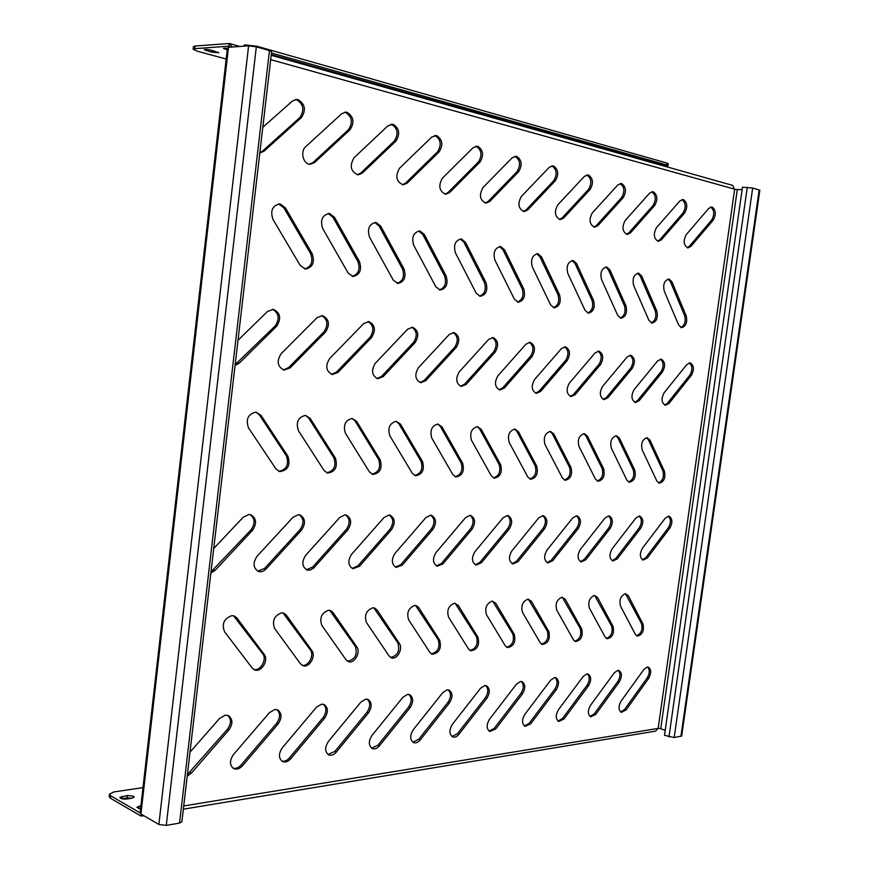 <?xml version="1.0" encoding="UTF-8"?>
<svg xmlns="http://www.w3.org/2000/svg" width="869" height="869" viewBox="0 0 869 869"><rect width="100%" height="100%" fill="white"/><g stroke="black" fill="none" stroke-linecap="round" stroke-linejoin="round"><path stroke-width="1.3" d="M305.432 415.36L310.19 418.369L335.423 458.159C337.911 466.979 335.282 471.943 327.526 473.062L324.028 470.444L298.425 430.687C295.71 422.41 298.045 417.305 305.432 415.36L308.658 418.043L333.892 457.8C336.433 465.98 334.065 470.987 326.787 472.812M233.555 615.784L262.699 653.814C267.359 659.31 260.374 671.541 253.748 669.445M231.849 615.643L234.315 616.012L236.955 618.033L264.187 654.4C269.118 660.244 261.069 673.051 254.454 669.803L252.184 668.022L224.539 631.73C221.562 623.844 223.996 618.489 231.849 615.643M276.842 709.625C280.502 713.167 280.437 717.718 276.646 723.28L241.137 764.959C238.54 767.805 235.825 768.869 232.979 768.163M274.854 709.495L277.613 709.886C281.947 713.145 282.121 717.827 278.123 723.942L242.581 765.687C239.648 768.848 236.683 769.815 233.663 768.587C229.503 765.22 229.438 760.538 233.489 754.52L269.423 712.678L274.854 709.495M227.645 715.328C231.436 718.989 231.36 723.66 227.417 729.308L187.389 774.594M190.007 752.152L219.564 718.435L225.31 715.144L228.395 715.611C232.87 719.011 233.033 723.812 228.873 729.993L191.408 773.117L187.204 776.169M211.645 52.14L218.869 52.705L211.536 50.283C207.68 49.392 205.258 49.207 204.28 49.707L211.645 52.14L211.84 50.359M133.522 796.254L127.385 795.483L119.824 797.405C120.563 798.741 122.844 799.284 126.678 799.024L132.11 798.187L134.206 797.101L133.522 796.254M132.055 798.198L127.102 797.894L121.693 798.73M323.29 704.248C326.798 707.67 326.744 712.124 323.105 717.588L289.366 757.985C286.987 760.657 284.489 761.7 281.86 761.125M321.595 704.162L324.061 704.498C328.265 707.616 328.439 712.189 324.593 718.218L290.822 758.67C288.117 761.668 285.369 762.624 282.566 761.537C278.504 758.322 278.428 753.738 282.327 747.785L316.446 707.236L321.595 704.162M367.196 699.187C370.563 702.5 370.509 706.845 367.022 712.211L334.902 751.392L327.993 754.466M365.751 699.132L367.967 699.415C372.03 702.402 372.214 706.866 368.51 712.819L336.379 752.054C333.87 754.9 331.306 755.834 328.699 754.868C324.756 751.794 324.658 747.318 328.417 741.431L360.874 702.109L365.751 699.132M408.778 694.396C412.004 697.611 411.939 701.848 408.593 707.116L377.982 745.157L371.584 748.166M407.55 694.364L409.549 694.603C413.47 697.481 413.644 701.848 410.081 707.703L379.46 745.798C377.124 748.502 374.735 749.426 372.301 748.567C368.478 745.613 368.38 741.235 371.997 735.424L402.923 697.242L407.55 694.364M448.198 689.856C451.283 692.984 451.217 697.134 447.991 702.282L418.782 739.258L412.862 742.191M447.166 689.845L448.969 690.062C452.749 692.821 452.923 697.09 449.49 702.858L420.27 739.877C418.087 742.452 415.849 743.364 413.568 742.582C409.875 739.747 409.766 735.467 413.253 729.732L442.755 692.636L447.166 689.845M485.619 685.565C488.574 688.606 488.497 692.647 485.402 697.698L457.496 733.653L451.989 736.521M484.761 685.565L486.401 685.739C490.04 688.4 490.203 692.571 486.89 698.252L458.973 734.251C456.931 736.727 454.835 737.607 452.695 736.901C449.121 734.175 449.012 729.993 452.38 724.344L480.557 688.27L484.761 685.565M521.204 681.481C524.029 684.446 523.942 688.4 520.966 693.343L494.255 728.341L489.128 731.122M520.488 681.492L521.987 681.644C525.495 684.207 525.647 688.291 522.454 693.886L495.732 728.917L489.834 731.513C486.379 728.885 486.282 724.789 489.529 719.217L516.49 684.12L520.488 681.492M555.074 677.592C557.768 680.481 557.681 684.359 554.813 689.204L529.221 723.28L524.442 725.995M554.487 677.614L555.856 677.755C559.234 680.221 559.375 684.218 556.29 689.714L530.698 723.834L525.148 726.375C521.813 723.844 521.715 719.836 524.843 714.351L550.664 680.166L554.487 677.614M587.357 673.899C589.921 676.723 589.823 680.503 587.064 685.25L562.525 718.457L558.05 721.107M586.879 673.92L588.128 674.04C591.387 676.43 591.528 680.34 588.541 685.75L563.992 719L558.756 721.487C555.541 719.032 555.443 715.111 558.474 709.712L583.229 676.408L586.879 673.92M618.152 670.379C620.607 673.138 620.499 676.832 617.837 681.481L594.266 713.862L590.084 716.447M617.772 670.39L618.924 670.499C622.063 672.823 622.182 676.636 619.304 681.969L595.732 714.394L590.779 716.816C587.683 714.448 587.585 710.614 590.518 705.302L614.274 672.823L617.772 670.39M647.568 667.012C649.903 669.717 649.784 673.334 647.22 677.874L624.572 709.484L620.64 711.993M647.275 667.034L648.328 667.131C651.348 669.369 651.468 673.117 648.676 678.352L626.028 709.995L621.335 712.363C618.348 710.071 618.261 706.312 621.096 701.087L643.929 669.391L647.275 667.034M249.946 514.535C255.008 518.358 255.377 523.464 251.032 529.829L211.004 571.878M213.731 548.502L243.287 517.164L249.023 514.459L250.717 514.709C256.442 518.196 257.05 523.388 252.531 530.286L215.067 570.401L210.863 573.051M299.121 514.709C303.911 518.413 304.237 523.366 300.098 529.579L264.589 568.445L257.735 571.161M298.404 514.665L299.892 514.872C305.356 518.206 305.921 523.257 301.608 530.025L266.088 568.945C263.698 571.4 261.156 572.236 258.462 571.465C253.14 568 252.673 562.938 257.061 556.258L292.983 517.294L298.404 514.665M345.493 514.882C350.022 518.456 350.316 523.279 346.362 529.351L312.644 567.077L306.322 569.749M344.95 514.85L346.275 515.035C351.478 518.228 352.01 523.138 347.882 529.786L313.709 568.022L310.179 570.118L307.061 570.053C301.967 566.74 301.521 561.808 305.725 555.248L339.822 517.413L344.95 514.85M389.301 515.056C393.592 518.521 393.842 523.214 390.072 529.123L357.995 565.795L352.162 568.402M388.899 515.035L390.083 515.198C395.047 518.25 395.547 523.04 391.593 529.547L359.505 566.262L352.89 568.706C348.013 565.534 347.589 560.733 351.619 554.281L384.044 517.522L388.899 515.035M430.752 515.219C434.815 518.576 435.032 523.149 431.415 528.917L400.87 564.578L395.449 567.131M430.481 515.208L431.535 515.35C436.271 518.282 436.738 522.953 432.947 529.33L402.38 565.035L396.188 567.424C391.528 564.394 391.126 559.712 394.993 553.379L425.864 517.631L430.481 515.208M470.031 515.371C473.866 518.641 474.061 523.095 470.596 528.721L441.452 563.427L436.423 565.925M469.857 515.371L470.813 515.491C475.332 518.326 475.767 522.866 472.128 529.123L442.973 563.872L437.161 566.219C432.697 563.297 432.317 558.734 436.032 552.521L465.469 517.728L469.857 515.371M507.3 515.523C510.929 518.706 511.091 523.04 507.778 528.537L479.927 562.341L475.245 564.774M507.224 515.523L508.083 515.632C512.395 518.358 512.797 522.79 509.299 528.928L481.448 562.764L475.984 565.067C471.715 562.254 471.356 557.8 474.93 551.706L503.042 517.815L507.224 515.523M542.712 515.675L543.494 515.773C547.611 518.402 547.991 522.725 544.613 528.732L517.978 561.722L512.829 563.97C508.745 561.265 508.408 556.92 511.841 550.935L538.726 517.913L542.712 515.675C546.145 518.771 546.275 522.997 543.103 528.352L516.458 561.298L512.091 563.677M576.397 515.817C579.656 518.836 579.753 522.964 576.701 528.189L551.196 560.32L547.112 562.634M576.462 515.817L577.179 515.893C581.111 518.445 581.459 522.66 578.222 528.558L552.706 560.722L547.839 562.927C543.929 560.32 543.625 556.073 546.927 550.207L572.66 518L576.462 515.817M608.485 515.947C611.57 518.902 611.646 522.932 608.713 528.026L584.25 559.386L580.427 561.635M608.615 515.947L609.267 516.023C613.025 518.489 613.34 522.606 610.223 528.385L585.76 559.777L581.155 561.939C577.407 559.408 577.125 555.269 580.307 549.501L604.976 518.076L608.615 515.947M639.073 516.077C642.006 518.967 642.05 522.899 639.236 527.874L615.752 558.485L612.167 560.69M639.258 516.077L639.856 516.143C643.462 518.532 643.755 522.551 640.735 528.222L617.251 558.876L612.884 560.994C609.299 558.55 609.039 554.498 612.113 548.839L635.782 518.152L639.258 516.077M668.283 516.208C671.064 519.032 671.085 522.877 668.37 527.722L645.808 557.637L642.441 559.788M668.511 516.197L669.065 516.251C672.508 518.576 672.78 522.508 669.869 528.07L647.307 558.007L643.158 560.081C639.714 557.724 639.475 553.759 642.441 548.209L665.187 518.228L668.511 516.197M272.508 309.288C278.982 313.166 279.872 318.727 275.169 325.962L235.151 364.632M237.987 340.279L267.543 311.439L273.29 309.342C280.394 312.764 281.545 318.38 276.711 326.19L239.257 363.155L235.064 365.382M321.682 315.61C327.711 319.379 328.504 324.756 324.039 331.752L288.562 367.652L283.272 369.912M322.453 315.653L322.464 315.653C329.145 318.956 330.187 324.398 325.593 331.98L290.105 367.924L284.033 370.107C277.407 366.653 276.44 361.178 281.154 353.672L317.044 317.706L322.453 315.653M368.011 321.563C373.648 325.223 374.343 330.448 370.096 337.205L336.422 372.149L331.502 374.365M368.782 321.606L368.804 321.606C375.082 324.778 376.038 330.057 371.66 337.433L337.965 372.421L332.273 374.55C326.016 371.248 325.136 365.936 329.612 358.615L363.676 323.616L368.782 321.606M411.732 327.189C417.001 330.752 417.62 335.814 413.579 342.364L381.556 376.396L376.972 378.558M412.514 327.222L412.525 327.222C418.456 330.285 419.325 335.401 415.143 342.582L383.11 376.657L377.743 378.754C371.834 375.571 371.02 370.411 375.299 363.285L407.67 329.188L412.514 327.222M453.075 332.501C458.006 335.977 458.55 340.887 454.693 347.231L424.202 380.405L419.923 382.512M453.857 332.534L453.868 332.534C459.462 335.488 460.255 340.463 456.258 347.459L425.756 380.665L420.694 382.708C415.11 379.644 414.361 374.637 418.445 367.685L449.262 334.467L453.857 332.534M492.212 337.53C496.829 340.92 497.307 345.688 493.635 351.847L464.557 384.196L460.548 386.26M492.995 337.552L493.005 337.552C498.295 340.42 499.023 345.254 495.2 352.064L466.11 384.456L461.309 386.455C456.029 383.511 455.334 378.634 459.256 371.845L488.628 339.453L492.995 337.552M529.319 342.299C533.664 345.612 534.077 350.25 530.557 356.225L502.793 387.791L499.034 389.801M530.101 342.321L530.112 342.321C535.119 345.091 535.793 349.794 532.121 356.442L504.346 388.041L499.794 390.007C494.787 387.161 494.157 382.425 497.904 375.799L525.951 344.178L530.101 342.321M564.557 346.84C568.63 350.066 568.989 354.585 565.632 360.374L539.073 391.202L535.543 393.168M565.339 346.85L565.35 346.85C570.097 349.523 570.705 354.107 567.185 360.592L540.627 391.452L536.314 393.375C531.556 390.626 530.97 386.01 534.576 379.536L561.374 348.665L565.339 346.85M598.057 351.141C601.891 354.302 602.195 358.701 598.98 364.328L573.551 394.439L570.238 396.362M598.839 351.152L598.839 351.152C603.347 353.748 603.912 358.213 600.522 364.546L575.104 394.689L570.998 396.579C566.479 393.918 565.947 389.421 569.401 383.088L595.059 352.933L598.839 351.152M629.938 355.247C633.555 358.332 633.816 362.612 630.731 368.087L606.356 397.524L603.238 399.403M630.72 355.247L630.731 355.247C635.011 357.767 635.521 362.112 632.274 368.304L607.898 397.763L603.988 399.621C599.686 397.035 599.197 392.658 602.521 386.477L627.114 356.996L630.72 355.247M660.331 359.158C663.742 362.177 663.959 366.36 660.994 371.682L637.607 400.457L634.663 402.293M661.103 359.147L661.113 359.147C665.187 361.591 665.665 365.838 662.526 371.889L639.139 400.696L635.413 402.521C631.318 400.022 630.872 395.743 634.077 389.692L657.659 360.874L661.103 359.147M689.323 362.884C692.539 365.849 692.723 369.922 689.877 375.104L667.403 403.259L664.633 405.052M690.105 362.873L690.105 362.873C693.994 365.252 694.418 369.39 691.398 375.31L668.934 403.498L665.372 405.28C661.472 402.858 661.059 398.686 664.144 392.755L686.792 364.556L690.105 362.873M295.558 99.522L296.459 99.685C303.553 104.106 304.682 110.07 299.848 117.565L262.416 151.195L259.842 152.694M262.796 127.319L292.342 101.097L296.351 99.446L298.056 99.631C305.149 104.074 306.268 110.037 301.434 117.543L263.991 151.206L259.809 152.998M344.721 112.231L345.417 112.362C352.075 116.598 353.096 122.366 348.502 129.655L313.057 162.47L309.451 164.198M347.024 112.329C353.672 116.576 354.704 122.344 350.109 129.644L314.643 162.503L310.244 164.274C303.27 164.599 299.903 151.434 305.769 146.6L341.636 113.785L345.525 112.155L347.024 112.329M390.996 124.202L391.517 124.3C397.774 128.362 398.719 133.945 394.33 141.05L360.7 173.083L357.268 174.778M393.125 124.289C399.382 128.351 400.316 133.945 395.938 141.05L362.297 173.127L358.071 174.865C350.685 171.649 349.327 165.946 354.02 157.767L388.03 125.733L393.125 124.289M434.619 135.488L435 135.564C440.898 139.464 441.756 144.873 437.574 151.803L405.606 183.087L402.347 184.76M436.607 135.564C442.506 139.464 443.364 144.884 439.182 151.814L407.203 183.131L403.151 184.847C396.231 181.73 395.015 176.211 399.479 168.293L431.795 137.009L436.607 135.564M475.832 146.155L476.082 146.209C481.643 149.957 482.425 155.203 478.439 161.96L448.013 192.527L444.917 194.167M477.7 146.22C483.262 149.968 484.044 155.225 480.046 161.982L449.61 192.592L445.71 194.276C439.225 191.245 438.117 185.89 442.375 178.232L473.127 147.643L477.7 146.22M514.817 156.246L514.969 156.279C520.216 159.885 520.933 164.98 517.109 171.573L488.106 201.456L485.163 203.074M516.577 156.301C521.824 159.907 522.541 165.012 518.717 171.606L489.703 201.521L485.967 203.183C479.873 200.239 478.862 195.058 482.936 187.617L512.232 157.723L516.577 156.301M551.75 165.805L551.815 165.827C556.79 169.303 557.442 174.256 553.77 180.676L526.082 209.918L523.29 211.504M553.412 165.849C558.387 169.336 559.039 174.289 555.367 180.719L527.679 209.994L524.083 211.623C518.348 208.766 517.424 203.726 521.324 196.513L549.284 167.261L553.412 165.849M586.792 174.886C591.496 178.254 592.093 183.066 588.574 189.333L562.102 217.945L559.451 219.499M588.378 174.919C593.092 178.275 593.69 183.098 590.17 189.377L563.699 218.021L560.244 219.629C554.835 216.848 553.987 211.949 557.724 204.932L584.446 176.309L588.378 174.919M620.097 183.511C624.496 186.813 625.017 191.495 621.65 197.556L596.319 225.56L593.799 227.091M621.607 183.533C626.071 186.77 626.614 191.462 623.236 197.611L597.905 225.647L594.581 227.222C589.464 224.528 588.704 219.759 592.289 212.938L617.848 184.912L621.607 183.533M651.772 191.723C655.899 194.96 656.356 199.512 653.13 205.377L628.852 232.805L626.462 234.304M653.216 191.734C657.464 194.862 657.952 199.435 654.705 205.442L630.427 232.903L627.233 234.456C622.4 231.827 621.704 227.189 625.137 220.541L649.632 193.103L653.216 191.734M681.948 199.544C685.826 202.716 686.217 207.148 683.121 212.829L659.832 239.714L657.551 241.18M683.327 199.544C687.368 202.575 687.824 207.028 684.685 212.905L661.396 239.801L658.333 241.332C653.749 238.779 653.108 234.261 656.41 227.787L679.906 200.891L683.327 199.544M710.723 206.996C714.361 210.113 714.698 214.426 711.733 219.944L689.367 246.285L687.194 247.73M712.048 206.985C715.893 209.918 716.306 214.263 713.286 220.02L690.92 246.383L687.966 247.893C683.621 245.406 683.034 241.006 686.217 234.684L708.767 208.332L712.048 206.985M352.064 418.423L355.084 421.02L378.678 459.592C381.046 467.457 378.819 472.323 371.997 474.192M352.151 418.423L356.627 421.335L380.22 459.94C382.534 468.456 380.035 473.29 372.747 474.441L369.401 471.889L345.46 433.305C342.94 425.278 345.178 420.324 352.151 418.423M396.09 421.302L398.925 423.822L421.02 461.287C423.225 468.847 421.117 473.583 414.709 475.495M396.253 421.313L400.468 424.126L422.562 461.624C424.702 469.857 422.345 474.572 415.469 475.745L412.264 473.247L389.844 435.782C387.509 427.993 389.649 423.17 396.253 421.313M437.715 424.039L440.377 426.473L461.102 462.884C463.155 470.172 461.167 474.789 455.139 476.723M437.954 424.039L441.93 426.777L462.645 463.22C464.633 471.194 462.384 475.777 455.888 476.972L452.825 474.539L431.806 438.128C429.634 430.557 431.687 425.853 437.954 424.039M477.135 426.625L479.634 428.982L499.11 464.404C501.022 471.432 499.132 475.93 493.451 477.885M477.429 426.625L481.187 429.286L500.653 464.73C502.499 472.464 500.348 476.929 494.2 478.146L491.267 475.767L471.53 440.344C469.521 432.979 471.487 428.406 477.429 426.625M514.524 429.08L516.87 431.361L535.185 465.849C536.966 472.638 535.174 477.016 529.808 478.993M514.872 429.08L518.424 431.654L536.727 466.175C538.443 473.67 536.39 478.026 530.557 479.243L527.755 476.929L509.201 442.44C507.322 435.271 509.212 430.818 514.872 429.08M550.034 431.404L552.239 433.631L569.477 467.218C571.15 473.779 569.445 478.048 564.372 480.036M550.414 431.404L553.781 433.913L571.009 467.533C572.617 474.822 570.651 479.069 565.111 480.296L562.428 478.026L544.961 444.439C543.223 437.455 545.037 433.11 550.414 431.404M583.805 433.62L585.869 435.782L602.13 468.521C603.683 474.865 602.065 479.036 597.253 481.035M584.218 433.62L587.411 436.064L603.651 468.836C605.15 475.919 603.26 480.068 597.991 481.296L595.428 479.08L578.96 446.329C577.342 439.529 579.091 435.293 584.218 433.62M615.947 435.738L617.892 437.824L633.24 469.771C634.696 475.908 633.143 479.981 628.58 481.98M616.393 435.727L619.423 438.106L634.75 470.075C636.151 476.962 634.337 481.024 629.319 482.252L626.853 480.079L611.32 448.143C609.81 441.506 611.504 437.368 616.393 435.727M283.033 612.971L310.363 650.012C314.654 655.291 308.245 667.012 302.01 665.23M281.61 612.862L283.794 613.177L286.401 615.198L311.852 650.588C316.414 656.204 308.951 668.533 302.727 665.578L300.457 663.786L274.626 628.483C271.878 620.824 274.202 615.621 281.61 612.862M329.709 610.32L355.367 646.427C357.67 654.661 355.073 659.593 347.546 661.233M328.536 610.255L330.481 610.527L333.044 612.526L356.855 646.981C361.102 652.402 354.15 664.285 348.273 661.591L346.025 659.788L321.856 625.408C319.303 617.968 321.53 612.917 328.536 610.255M373.822 607.833L397.926 643.038C400.077 650.924 397.633 655.737 390.594 657.464M372.855 607.789L374.593 608.018L377.103 610.005L399.425 643.571C403.368 648.806 396.861 660.277 391.311 657.811L389.106 656.019L366.457 622.519C364.089 615.274 366.218 610.364 372.855 607.789M415.567 605.476L438.237 639.823C440.246 647.405 437.954 652.087 431.339 653.879M414.774 605.454L416.338 605.65L418.782 607.616L439.736 640.344C441.637 648.643 439.084 653.271 432.067 654.216L429.894 652.434L408.636 619.782C406.442 612.732 408.484 607.952 414.774 605.454M455.128 603.26L476.473 636.781C478.363 644.07 476.19 648.632 469.977 650.479M454.487 603.238L458.278 605.356L477.972 637.281C479.753 645.298 477.32 649.816 470.694 650.816L468.576 649.045L448.6 617.186C446.557 610.31 448.513 605.671 454.487 603.238M492.669 601.152L512.797 633.881C514.557 640.898 512.514 645.352 506.649 647.242M492.169 601.142L495.754 603.205L514.296 634.37C515.947 642.126 513.644 646.536 507.377 647.579L505.302 645.83L486.51 614.731C484.598 608.028 486.488 603.499 492.169 601.142M528.352 599.154L547.34 631.133C548.991 637.9 547.046 642.245 541.517 644.157M527.972 599.154L531.361 601.174L548.828 631.6C550.381 639.128 548.176 643.418 542.234 644.494L540.225 642.767L522.519 612.384C520.737 605.856 522.551 601.435 527.972 599.154M562.297 597.253L580.231 628.515C581.774 635.043 579.938 639.28 574.713 641.224M562.026 597.253L565.241 599.23L581.719 628.971C583.164 636.26 581.068 640.464 575.43 641.561L573.464 639.856L556.768 610.168C555.106 603.781 556.855 599.48 562.026 597.253M594.646 595.45L611.591 626.017C613.036 632.317 611.287 636.456 606.345 638.422M594.45 595.45L597.514 597.383L613.069 626.451C614.416 633.544 612.417 637.65 607.051 638.758L605.15 637.075L589.378 608.05C587.835 601.815 589.519 597.611 594.45 595.45M625.484 593.723L641.518 623.627C642.875 629.732 641.213 633.773 636.521 635.75M625.376 593.733L628.287 595.623L642.995 624.061C644.255 630.948 642.332 634.957 637.227 636.086L635.38 634.424L620.477 606.03C619.032 599.936 620.662 595.841 625.376 593.733M255.964 412.123L259.397 414.893L286.422 455.899C289.171 464.437 286.64 469.586 278.851 471.346M255.844 412.123L260.928 415.23L287.943 456.268C290.626 465.415 287.845 470.531 279.59 471.595L275.94 468.912L248.512 427.896C245.569 419.369 248.013 414.1 255.844 412.123M646.59 437.748L648.426 439.779L662.917 470.955C664.285 476.907 662.797 480.883 658.463 482.892M647.068 437.737L649.947 440.051L664.427 471.248C665.719 477.961 663.981 481.937 659.202 483.153L656.845 481.035L642.169 449.86C640.757 443.386 642.387 439.345 647.068 437.737M278.732 203.965L283.859 207.832L310.646 253.694C313.394 261.667 311.395 266.74 304.671 268.934M280.383 204.063L285.423 207.919L312.221 253.835C314.958 262.395 312.699 267.467 305.443 269.064L300.229 265.447L273.018 219.52C270.107 210.95 272.269 205.768 279.514 203.954L280.383 204.063M328.21 213.513L332.914 217.207L357.909 261.536C360.45 269.227 358.549 274.159 352.206 276.331M329.764 213.589L334.5 217.304L359.484 261.678C362.015 269.977 359.853 274.908 352.988 276.472L348.111 272.996L322.736 228.601C320.042 220.281 322.127 215.251 329.003 213.502L329.764 213.589M374.8 222.497L379.123 226.038L402.477 268.923C404.835 276.364 403.02 281.154 397.046 283.316M376.266 222.573L380.709 226.136L404.063 269.075C406.41 277.135 404.324 281.936 397.828 283.457L393.255 280.1L369.553 237.161C367.055 229.068 369.075 224.18 375.593 222.486L376.266 222.573M418.739 230.98L422.725 234.369L444.58 275.907C446.775 283.098 445.037 287.758 439.388 289.909M420.129 231.035L424.322 234.478L446.166 276.06C448.339 283.891 446.34 288.562 440.17 290.061L435.88 286.824L413.709 245.232C411.395 237.367 413.34 232.599 419.531 230.958L420.129 231.035M460.255 238.986L463.937 242.245L484.424 282.523C486.455 289.475 484.804 294.015 479.46 296.144M461.58 239.04L465.523 242.364L485.999 282.675C488.02 290.289 486.097 294.83 480.242 296.307L476.201 293.179L455.432 252.857C453.281 245.199 455.15 240.572 461.048 238.964L461.58 239.04M499.534 246.568L502.945 249.707L522.171 288.78C524.061 295.514 522.486 299.935 517.424 302.054M500.816 246.611L504.531 249.816L523.746 288.932C525.626 296.351 523.779 300.772 518.196 302.227L514.394 299.197L494.906 260.07C492.908 252.618 494.722 248.11 500.338 246.546L500.816 246.611M536.76 253.748L539.921 256.768L557.985 294.721C559.755 301.239 558.246 305.562 553.444 307.669M537.987 253.781L541.506 256.887L559.56 294.873C561.309 302.097 559.527 306.42 554.216 307.832L550.62 304.9L532.317 266.913C530.459 259.646 532.208 255.247 537.563 253.726L537.987 253.781M572.095 260.57L575.028 263.481L592.028 300.37C593.679 306.692 592.224 310.896 587.661 312.992M573.279 260.591L576.603 263.6L593.592 300.522C595.222 307.561 593.505 311.775 588.432 313.166L585.033 310.32L567.815 273.398C566.088 266.316 567.783 262.036 572.888 260.537L573.279 260.591M605.66 267.055L608.398 269.857L624.409 305.736C625.952 311.873 624.55 315.979 620.216 318.054M606.812 267.065L609.973 269.987L625.962 305.899C627.483 312.753 625.821 316.87 620.987 318.239L617.772 315.48L601.554 279.568C599.947 272.66 601.576 268.478 606.453 267.022L606.812 267.065M637.607 273.224L640.149 275.929L655.259 310.852C656.692 316.805 655.356 320.813 651.229 322.888M638.726 273.224L641.713 276.06L656.801 311.015C658.213 317.706 656.616 321.726 651.989 323.072L648.937 320.389L633.653 285.434C632.154 278.688 633.74 274.604 638.4 273.181L638.726 273.224M668.044 279.101L670.412 281.708L684.674 315.74C686.021 321.508 684.729 325.43 680.796 327.483M669.13 279.09L671.965 281.838L686.206 315.892C687.531 322.421 685.978 326.353 681.557 327.678L678.656 325.082L664.231 291.028C662.83 284.445 664.361 280.448 668.826 279.058L669.13 279.09M183.359 809.18L655.65 731.111L658.191 728.189L660.733 728.733L737.303 189.529L734.631 189.409L732.643 185.39M140.213 811.928L227.341 48.783L228.482 47.295L140.919 814.003L140.224 811.885M140.919 814.003L158.864 824.453L248.61 45.818L228.482 47.295M665.219 730.308L660.733 728.733M737.303 189.529L742.137 189.67M179.557 823.084L269.466 50.576L271.617 51.662L181.893 821.781L179.557 823.084L166.261 825.387L158.864 824.453M248.61 45.818L256.322 46.828L269.466 50.576M752.673 188.03L759.832 190.213L681.676 735.989L674.192 737.564L664.513 735.326L742.484 187.193L752.673 188.03L674.192 737.564M194.754 48.686L193.157 49.229L193.45 46.6L195.058 46.046L194.754 48.686L228.743 46.187L229.34 43.504L232.295 47.013M228.743 46.187L230.546 47.143M195.058 46.046L229.34 43.504M226.168 59.038L197.144 51.13L193.157 49.229M227.515 48.229L223.366 48.316L227.222 49.805M141.104 814.112L141.093 816.034L140.561 815.817L110.472 798.242L109.179 796.569L109.451 794.147L110.743 795.808L110.472 798.242M143.548 815.535L141.093 816.034M109.451 794.147L113.741 791.963L142.994 787.596M140.637 808.289L138.682 808.604M140.3 813.004L110.743 795.808M140.919 805.824L136.889 807.258L140.55 808.974M244.613 46.111L244.754 44.84L243.287 46.209M665.23 166.381L668 165.664L666.632 164.969L271.454 52.998M244.754 44.84L257.17 46.318L257.083 47.045M666.632 164.969L666.903 163.068L257.17 46.318M666.903 163.068L668.261 163.763L668 165.653M310.19 418.369L308.658 418.043M236.955 618.033L235.477 617.468M278.123 723.942L276.646 723.28M228.873 729.993L227.417 729.308M127.102 797.894L127.385 795.483M324.593 718.218L323.105 717.588M368.51 712.819L367.022 712.211M410.081 707.703L408.593 707.116M449.49 702.858L447.991 702.282M486.89 698.252L485.402 697.698M522.454 693.886L520.966 693.343M556.29 689.714L554.813 689.204M588.541 685.75L587.064 685.25M619.304 681.969L617.837 681.481M648.676 678.352L647.22 677.874M252.531 530.286L251.032 529.829M301.608 530.025L300.098 529.579M347.882 529.786L346.362 529.351M391.593 529.547L390.072 529.123M432.947 529.33L431.415 528.917M472.128 529.123L470.596 528.721M509.299 528.928L507.778 528.537M544.613 528.732L543.103 528.352M578.222 528.558L576.701 528.189M610.223 528.385L608.713 528.026M640.735 528.222L639.236 527.874M669.869 528.07L668.37 527.722M276.711 326.19L275.169 325.962M325.593 331.98L324.039 331.752M371.66 337.433L370.096 337.205M415.143 342.582L413.579 342.364M456.258 347.459L454.693 347.231M495.2 352.064L493.635 351.847M532.121 356.442L530.557 356.225M567.185 360.592L565.632 360.374M600.522 364.546L598.98 364.328M632.274 368.304L630.731 368.087M662.526 371.889L660.994 371.682M691.398 375.31L689.877 375.104M301.434 117.543L299.848 117.565M350.109 129.644L348.502 129.655M395.938 141.05L394.33 141.05M439.182 151.814L437.574 151.803M480.046 161.982L478.439 161.96M518.717 171.606L517.109 171.573M555.367 180.719L553.77 180.676M590.17 189.377L588.574 189.333M623.236 197.611L621.65 197.556M654.705 205.442L653.13 205.377M684.685 212.905L683.121 212.829M713.286 220.02L711.733 219.944M356.627 421.335L355.084 421.02M400.468 424.126L398.925 423.822M441.93 426.777L440.377 426.473M481.187 429.286L479.634 428.982M518.424 431.654L516.87 431.361M553.781 433.913L552.239 433.631M587.411 436.064L585.869 435.782M619.423 438.106L617.892 437.824M286.401 615.198L284.913 614.655M333.044 612.526L331.545 612.004M377.103 610.005L375.593 609.495M418.782 607.616L417.272 607.127M458.278 605.356L456.768 604.878M495.754 603.205L494.244 602.749M531.361 601.174L529.862 600.718M565.241 599.23L563.742 598.795M597.514 597.383L596.015 596.96M628.287 595.623L626.788 595.211M260.928 415.23L259.397 414.893M649.947 440.051L648.426 439.779M285.423 207.919L283.859 207.832M334.5 217.304L332.914 217.207M380.709 226.136L379.123 226.038M424.322 234.478L422.725 234.369M465.523 242.364L463.937 242.245M504.531 249.816L502.945 249.707M541.506 256.887L539.921 256.768M576.603 263.6L575.028 263.481M609.973 269.987L608.398 269.857M641.713 276.06L640.149 275.929M671.965 281.838L670.412 281.708M686.206 315.892L684.674 315.74M656.801 311.015L655.259 310.852M625.962 305.899L624.409 305.736M593.592 300.522L592.028 300.37M559.56 294.873L557.985 294.721M523.746 288.932L522.171 288.78M485.999 282.675L484.424 282.523M446.166 276.06L444.58 275.907M404.063 269.075L402.477 268.923M359.484 261.678L357.909 261.536M312.221 253.835L310.646 253.694M664.427 471.248L662.917 470.955M287.943 456.268L286.422 455.899M642.995 624.061L641.518 623.627M613.069 626.451L611.591 626.017M581.719 628.971L580.231 628.515M548.828 631.6L547.34 631.133M514.296 634.37L512.797 633.881M477.972 637.281L476.473 636.781M439.736 640.344L438.237 639.823M399.425 643.571L397.926 643.038M356.855 646.981L355.367 646.427M311.852 650.588L310.363 650.012M634.75 470.075L633.24 469.771M603.651 468.836L602.13 468.521M571.009 467.533L569.477 467.218M536.727 466.175L535.185 465.849M500.653 464.73L499.11 464.404M462.645 463.22L461.102 462.884M422.562 461.624L421.02 461.287M380.22 459.94L378.678 459.592M690.92 246.383L689.367 246.285M661.396 239.801L659.832 239.714M630.427 232.903L628.852 232.805M597.905 225.647L596.319 225.56M563.699 218.021L562.102 217.945M527.679 209.994L526.082 209.918M489.703 201.521L488.106 201.456M449.61 192.592L448.013 192.527M407.203 183.131L405.606 183.087M362.297 173.127L360.7 173.083M314.643 162.503L313.057 162.47M263.991 151.206L262.416 151.195M668.934 403.498L667.403 403.259M639.139 400.696L637.607 400.457M607.898 397.763L606.356 397.524M575.104 394.689L573.551 394.439M540.627 391.452L539.073 391.202M504.346 388.041L502.793 387.791M466.11 384.456L464.557 384.196M425.756 380.665L424.202 380.405M383.11 376.657L381.556 376.396M337.965 372.421L336.422 372.149M290.105 367.924L288.562 367.652M239.257 363.155L237.726 362.884M647.307 558.007L645.808 557.637M617.251 558.876L615.752 558.485M585.76 559.777L584.25 559.386M552.706 560.722L551.196 560.32M517.978 561.722L516.458 561.298M481.448 562.764L479.927 562.341M442.973 563.872L441.452 563.427M402.38 565.035L400.87 564.578M359.505 566.262L357.995 565.795M314.154 567.566L312.644 567.077M266.088 568.945L264.589 568.445M215.067 570.401L213.589 569.89M626.028 709.995L624.572 709.484M595.732 714.394L594.266 713.862M563.992 719L562.525 718.457M530.698 723.834L529.221 723.28M495.732 728.917L494.255 728.341M458.973 734.251L457.496 733.653M420.27 739.877L418.782 739.258M379.46 745.798L377.982 745.157M336.379 752.054L334.902 751.392M290.822 758.67L289.366 757.985M734.533 189.149L270.683 59.635M183.739 805.954L658.039 728.428M734.631 189.409L658.191 728.189M166.261 825.387L256.322 46.828M759.18 189.876L680.927 736.401M747.286 187.324L668.956 736.901M228.46 46.166L229.59 46.481M666.11 166.022L271.28 54.53M121.682 798.73L121.953 796.308M138.714 808.594L138.997 806.128M206.257 50.663L206.398 49.435M225.321 49.283L225.473 48.023M191.408 773.117L189.963 772.367M242.581 765.687L241.137 764.959M264.187 654.4L262.699 653.814M335.423 458.159L333.892 457.8M732.665 185.39L271.193 55.301M239.833 46.459L229.416 43.526M142.331 815.958L143.841 815.709"/></g></svg>
